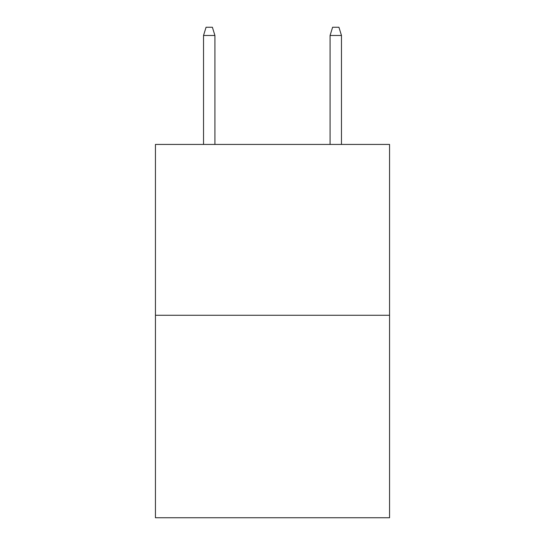 <?xml version="1.0" encoding="UTF-8"?>
<svg xmlns="http://www.w3.org/2000/svg" width="545" height="545" viewBox="0 0 545 545"><rect width="100%" height="100%" fill="white"/><g stroke="black" fill="none" stroke-linecap="round" stroke-linejoin="round"><path stroke-width="0.82" d="M389.559 315.276L389.559 144.432L155.441 144.432L155.441 517.75L389.559 517.75L389.559 315.276L155.441 315.276M214.921 144.432L214.921 35.473L203.53 35.473L203.53 144.432M203.53 35.473L206.065 27.25L212.387 27.25L214.921 35.473M330.079 35.473L332.614 27.25L338.935 27.25L341.47 35.473L330.079 35.473L330.079 144.432M341.47 35.473L341.47 144.432"/></g></svg>
